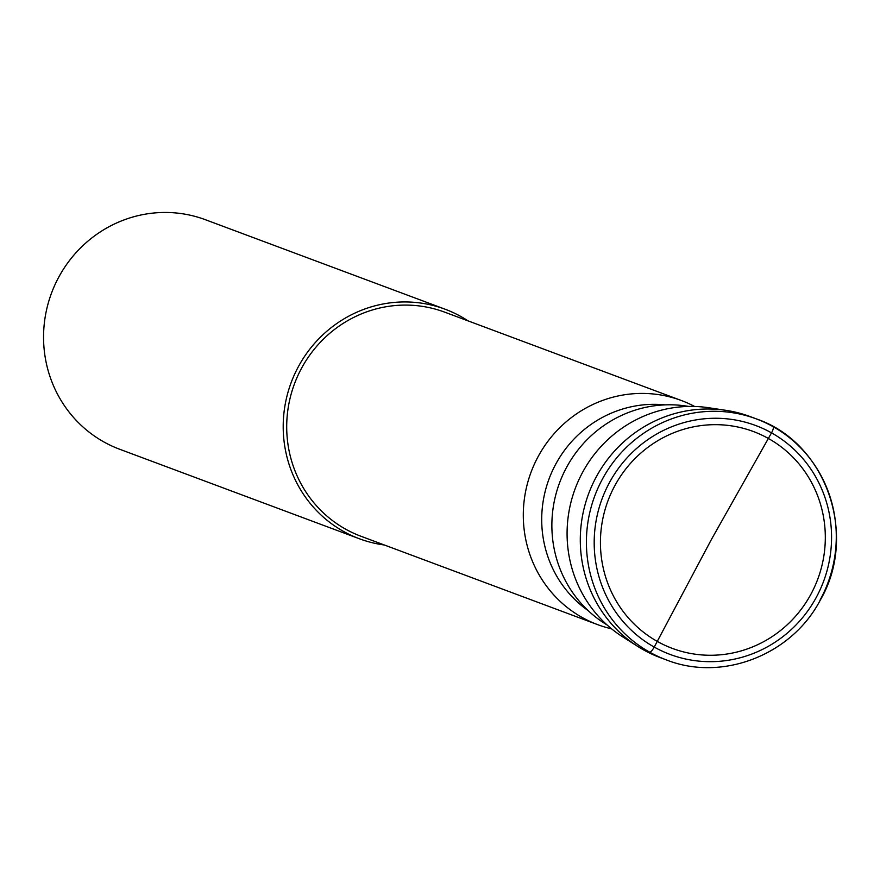 <?xml version="1.0" encoding="UTF-8"?>
<svg xmlns="http://www.w3.org/2000/svg" width="880" height="880" viewBox="0 0 880 880"><rect width="100%" height="100%" fill="white"/><g stroke="black" fill="none" stroke-linecap="round" stroke-linejoin="round"><path stroke-width="1.32" d="M810.634 594.737A115.764 111.969 -69.5 0 1 657.327 641.432A115.764 111.969 -69.5 0 1 615.109 485.199A115.764 111.969 -69.5 0 1 768.427 438.504A115.764 111.969 -69.5 0 1 810.634 594.737M666.358 659.901L660.242 657.613A128.623 124.41 -69.5 0 1 596.607 476.267A128.623 124.41 -69.5 0 1 750.222 416.614L756.338 418.902A128.623 124.41 110.5 0 0 602.723 478.544A128.623 124.41 110.5 0 0 666.358 659.901C722.117 682.055 791.593 655.061 820.182 600.292C858.572 535.029 826.067 442.398 756.338 418.902A128.623 124.41 110.5 0 1 819.973 600.248M637.857 646.492L622.985 637.054A124.916 120.824 -69.5 0 1 582.923 471.735A124.916 120.824 -69.5 0 1 708.609 407.726L726.033 410.355A128.623 124.41 110.5 0 0 596.607 476.267A128.623 124.41 110.5 0 0 637.857 646.492A128.623 124.41 110.5 0 0 663.311 658.713M753.269 417.802A128.623 124.41 110.5 0 0 726.033 410.355M607.079 624.965A118.525 114.653 -69.5 0 1 566.907 466.763A118.525 114.653 -69.5 0 1 688.666 406.439M588.137 610.588A113.256 109.549 -69.5 0 1 556.072 463.551A113.256 109.549 -69.5 0 1 664.939 404.877M694.595 406.461A119.625 115.709 110.5 0 0 681.329 400.499A119.625 115.709 110.5 0 0 538.472 455.972A119.625 115.709 110.5 0 0 597.641 624.635A119.625 115.709 110.5 0 0 611.567 628.826M597.641 624.635L361.053 536.294A119.625 115.709 -69.5 0 1 301.873 367.642A119.625 115.709 -69.5 0 1 444.73 312.169L681.329 400.499M468.039 320.859A122.518 118.503 110.5 0 0 445.06 309.199A122.518 118.503 110.5 0 0 298.738 366.014A122.518 118.503 110.5 0 0 359.348 538.747A122.518 118.503 110.5 0 0 384.351 544.995M359.348 538.747L119.702 449.262A122.518 118.503 -69.5 0 1 59.092 276.529A122.518 118.503 -69.5 0 1 205.403 219.714L445.06 309.199M643.5 649.858L649.616 652.135A6.435 1.617 -60.7 0 0 654.236 647.075L711.436 539.429L771.518 432.861A6.435 1.617 -60.7 0 0 773.124 426.679M816.068 597.773A122.188 118.195 110.5 0 0 771.518 432.861A122.188 118.195 110.5 0 0 609.686 482.163A122.188 118.195 110.5 0 0 654.236 647.075A122.188 118.195 110.5 0 0 816.068 597.773"/></g></svg>
